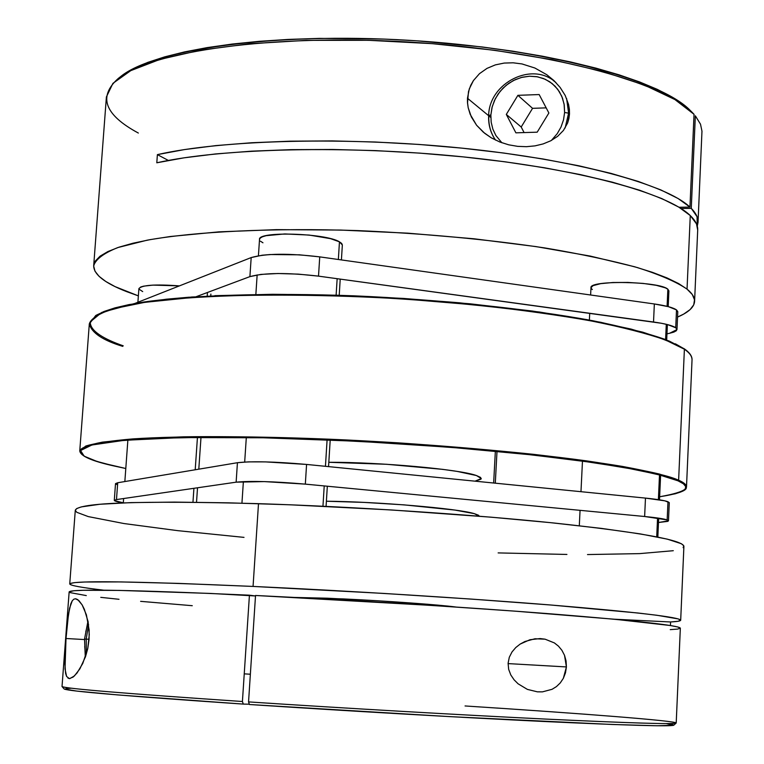 <?xml version="1.0" encoding="UTF-8"?>
<svg xmlns="http://www.w3.org/2000/svg" width="764" height="764" viewBox="0 0 764 764"><rect width="100%" height="100%" fill="white"/><g stroke="black" fill="none" stroke-linecap="round" stroke-linejoin="round"><path stroke-width="1.15" d="M551.379 140.452L557.242 133.671L561.024 127.025L563.517 119.862L564.606 112.47L564.262 105.117L562.505 98.117L559.401 91.728L555.065 86.198L549.688 81.738L543.462 78.511L536.653 76.658L529.5 76.219L522.289 77.221L515.299 79.618L508.776 83.314L502.989 88.166L498.147 93.982L494.432 100.552L491.968 107.629L490.87 114.934L488.664 115.565L490.87 114.934L492.245 106.597L495.368 98.613L500.095 91.384L506.198 85.262L513.37 80.545L521.268 77.479L529.5 76.219L537.646 76.83L545.315 79.303L552.105 83.505L557.682 89.235L561.75 96.216L564.099 104.095L564.606 112.47L568.597 113.177L569.495 114.017L568.597 113.177L565.14 127.989M553.442 80.612L555.934 82.56M566.63 98.556L568.597 113.177L564.606 112.47M495.549 140.118C490.641 132.984 488.397 124.895 488.807 115.832M490.87 114.934L491.176 122.192L492.866 129.145L495.884 135.514L501.881 142.782M539.164 94.555L548.877 112.996L537.188 132.182L515.891 132.831L506.303 114.419L517.896 95.328L539.164 94.555L548.877 112.996L537.188 132.182L515.891 132.831L506.303 114.419L521.201 127.015L524.104 132.583L521.201 127.015L506.303 114.419L517.896 95.328L532.556 108.335L521.201 127.015L532.556 108.335L517.896 95.328L539.164 94.555M546.174 107.867L532.556 108.335L546.174 107.867M546.757 74.7L553.852 80.497L560.136 87.44L565.207 95.462L568.578 104.515L569.495 114.017L568.903 118.63L567.642 122.947L563.44 130.443L557.624 136.345L550.739 140.786L543.147 143.918L535.039 145.867L526.463 146.688L517.658 146.354L508.7 144.816L499.847 142.008L491.271 137.826L483.392 132.239L476.583 125.239L470.204 114.371L468.189 107.705L467.472 102.3L467.472 98.25L490.822 117.484L467.472 98.25L469.287 88.901L473.413 80.592L479.496 73.65L486.983 68.388L495.33 64.892L504.192 63.068L513.121 62.801L521.993 63.937L534.876 68.015L546.757 74.7L553.852 80.497L560.136 87.44L565.207 95.462L568.578 104.515L569.381 109.281L569.495 114.017L567.642 122.947L563.44 130.443L557.624 136.345L550.739 140.786L543.147 143.918L535.039 145.867L526.463 146.688L517.658 146.354L508.7 144.816L499.847 142.008L491.271 137.826L484.729 133.337L476.583 125.239L471.359 116.968L468.198 107.781L467.52 103.035L468.485 91.613L470.739 85.301L473.413 80.592L479.496 73.65L486.983 68.388L495.33 64.892L504.192 63.068L513.121 62.801L521.993 63.937M694.591 301.341L697.704 229.945C697.924 225.313 695.45 220.519 690.274 215.563L678.728 207.082L661.786 198.573L639.563 190.198L612.279 182.147L580.363 174.603L544.369 167.755L505.014 161.796L463.175 156.878L419.799 153.125L375.917 150.632L332.588 149.477L290.826 149.658L251.585 151.167L215.725 153.927L183.943 157.842L156.801 162.789L157.394 154.624L184.391 149.591L215.983 145.59L251.623 142.744L290.616 141.168L332.13 140.91L375.21 142.008L418.863 144.434L462.058 148.149L503.762 153.039L543.032 158.988L579.026 165.826L611.009 173.39L638.427 181.488L660.86 189.921L678.069 198.506L689.949 207.082L694.037 114.314L674.908 99.559L644.386 85.09L603.13 71.596L552.515 59.773L494.652 50.281L432.262 43.663L368.458 40.301L306.488 40.358L249.436 43.777L199.92 50.271L159.943 59.411L130.759 70.641L112.929 83.352L106.397 96.932L93.695 265.671C95.758 259.216 103.799 253.18 117.818 247.565L147.204 240.173C195.441 231.502 272.271 227.739 358.383 230.623C424.698 233.536 486.84 239.304 544.818 247.937C580.678 253.973 611.563 260.524 637.462 267.591C660.02 274.782 676.551 281.964 687.037 289.126L690.274 215.563C667.268 193.082 578.797 168.682 463.175 156.878C347.658 145.045 222.458 148.101 156.801 162.789L157.394 154.624C222.744 139.707 346.999 136.422 462.058 148.149C577.212 159.848 665.979 184.325 689.949 207.082L679.034 207.273L689.949 207.082L694.037 114.314L692.432 112.642C663.123 81.672 544.713 50.042 408.492 42.02C272.28 33.855 150.947 51.245 118.181 78.53C97.888 96.694 104.611 114.867 138.351 133.051M697.694 230.031L696.481 223.842L690.274 215.563L687.037 289.126L678.623 283.568L667.058 277.943L652.341 272.309L634.55 266.741L590.305 256.093L535.965 246.591L474.014 238.779L407.68 233.154L340.61 230.059L276.52 229.639L218.829 231.855L170.324 236.506L150.164 239.629L132.984 243.219L118.869 247.211L107.896 251.557L100.065 256.179L95.347 261.021L93.676 266.034L94.956 271.153L99.043 276.32L105.814 281.496L115.087 286.624L138.36 295.869L126.709 291.657C104.649 283.081 93.647 274.419 93.695 265.691M687.037 289.126C692.26 293.376 694.772 297.463 694.591 301.388C694.151 307.204 688.469 312.438 677.534 317.079L683.742 314.052L690.093 309.601L693.731 304.836L694.514 299.813L692.318 294.56L687.037 289.126M691.267 208.352C695.994 213.166 698.248 217.816 698.038 222.324L697.284 226.125L697.054 216.699L691.267 208.352L681.068 208.534L691.267 208.352L695.345 115.813L691.267 208.352M698.038 222.324L701.973 131.169L700.502 124.179L695.345 115.813M120.464 76.725L133.929 68.368L147.844 62.361L164.747 56.851L184.535 51.914L207.054 47.626L232.084 44.073L259.349 41.313L288.553 39.403L319.314 38.381L383.91 39.079L416.867 40.817L481.817 46.919L512.931 51.207L542.564 56.23L570.364 61.903L595.987 68.149L619.146 74.862L639.621 81.958L657.231 89.331L671.862 96.885L683.417 104.534L690.369 110.57M692.432 112.642L690.303 110.513C661.108 79.666 543.634 48.237 408.597 40.291C273.56 32.193 153.192 49.498 120.55 76.658L118.181 78.53M157.394 154.624L168.367 160.45L157.394 154.624M88.576 624.532L86.208 639.105L84.537 639.029L89.082 639.267L86.208 639.105L86.399 653.889M85.597 656.429L84.699 646.42M85.788 631.742L88.156 621.972M66.602 676.446L65.599 673.37L64.825 662.961L66.01 638.503L68.493 614.113L70.823 603.761L72.274 600.743L73.927 599.119L75.77 598.775L77.785 599.654L82.13 604.878L84.336 609.223L88.118 621.762L89.273 634.578L87.784 648.455L82.799 663.381L77.069 672.96L73.115 677.066L69.352 678.604L66.602 676.446L65.016 668.892L66.01 638.503L84.498 639.554L66.01 638.503L66.735 629.651M508.662 669.321L508.098 663.247L509.301 657.25L512.014 651.94L515.776 647.538L520.16 644.081L524.964 641.493L535.02 638.761L545.095 639.181L554.406 642.935L558.465 646.153L561.903 650.298L564.51 655.283L566.067 660.936L566.41 666.934L563.354 678.308L560.26 682.93L556.421 686.616L552.047 689.309L542.469 691.859L537.417 691.84L527.389 689.395L518.107 683.818L514.086 679.817L510.801 674.956L508.662 669.321L508.098 663.247L509.301 657.25L512.014 651.94L515.776 647.538L520.16 644.081L529.939 639.735L540.11 638.57L545.095 639.181L554.406 642.935L558.465 646.153L561.903 650.298L564.51 655.283L566.41 666.934L565.475 672.864L563.354 678.308L560.26 682.93L556.421 686.616L552.047 689.309L542.469 691.859L537.417 691.84L527.389 689.395L518.107 683.818L514.086 679.817L510.801 674.956L508.662 669.321M508.089 663.601L566.41 666.934L508.089 663.601M680.686 620.244L683.904 546.384C683.054 540.1 640.012 532.336 554.769 523.092C470.872 514.411 353.913 506.704 258.499 503.657L253.056 586.427C348.795 590.849 466.298 598.202 550.653 604.992C636.355 612.098 679.702 617.178 680.686 620.244C680.562 621.036 677.2 621.609 670.591 621.972L614.428 619.222L514.401 611.104L430.552 605.365L255.529 595.481L248.548 701.906C344.717 708.257 462.096 715.028 546.26 719.105C631.742 723.155 675.061 724.444 676.207 722.983L680.342 628.18C679.368 625.487 636.441 620.731 551.551 613.912C467.96 607.361 351.287 600.084 255.529 595.481L248.548 701.906L249.408 704.504C343.972 710.778 459.202 717.425 542.555 721.426C627.292 725.389 671.031 726.65 673.772 725.208L657.241 725.762L612.365 724.482L449.547 716.613L249.408 704.504L248.548 701.906C343.886 708.199 460.119 714.913 544.121 719.01C629.507 723.069 673.523 724.415 676.169 723.05L673.772 725.208L666.284 723.575M103.732 590.19C81.547 587.592 70.221 585.51 69.744 583.944C72.255 580.382 133.356 581.213 253.056 586.427L383.948 593.437L471.942 599.129L550.873 605.012L638.188 613.034L657.011 615.278L678.193 618.907L680.686 620.253L678.05 621.275L670.591 621.972L670.439 625.535L670.591 621.972L614.428 619.222L670.181 625.496L677.907 627.005L680.342 628.18L677.687 629.078L670.257 629.641M294.503 597.438L343.198 598.909C386.126 600.915 439.682 604.801 455.907 607.027L427.639 604.257L378.084 600.8L327.441 598.212L294.503 597.438M405.13 602.557L405.063 603.761L405.13 602.557M70.756 584.766L70.097 583.543L74.662 582.617L84.642 582.015L121.056 581.92L178.356 583.39L253.056 586.427L258.499 503.657C139.172 500.496 78.1 502.693 75.292 510.228L69.744 583.925M69.152 591.88L73.755 590.753L83.438 590.285L119.117 590.41L210.635 593.447L255.501 595.968L249.427 595.185C131.589 589.875 71.491 588.767 69.152 591.871L62.027 686.492C63.985 688.498 124.112 693.502 242.417 701.505L249.427 595.185L242.417 701.505C125.859 693.616 65.742 688.641 62.056 686.569L64.186 688.994C67.967 691.181 127.674 696.214 243.286 704.093L117.685 694.915L76.734 691.076L64.176 688.985M75.474 598.747L78.845 600.533L82.13 604.878L86.399 614.819L89.149 630.042L89.082 639.267L87.784 648.455L85.53 656.629L79.905 668.806L74.366 675.987L69.782 678.604L67.996 678.145M249.312 704.198L243.286 704.093L242.417 701.505L243.286 704.093L249.312 704.198M66.038 688.479L70.718 688.278M669.541 724.043L673.055 724.73M465.056 705.965C581.223 713.423 678.27 720.987 676.169 723.05M683.14 547.645L683.79 545.792L681.421 543.748L667.259 539.126L640.337 533.921L601.02 528.344L550.529 522.662L491.004 517.171L391.388 509.96L290.32 504.803L228.34 502.827L174.469 502.101L131.131 502.607L99.845 504.269L81.27 506.904L76.734 508.547L75.292 510.237M75.292 510.362L76.82 512.319L88.28 516.598L123.997 523.55L177.573 530.636L244.012 537.379M498.138 552.907L566.926 554.444M587.506 554.559L639.602 553.623L673.304 550.701M67.557 621.352L69.572 608.211L72.274 600.743M70.269 592.644L86.294 595.586M100.762 597.352L119.012 599.291M140.614 601.344L192.261 605.699M656.715 536.844L657.565 517.992L656.715 536.844M658.387 499.666L659.504 474.845L658.387 499.666M322.952 506.236L324.222 485.933L322.952 506.236M325.445 466.317L327.097 439.816L325.445 466.317M192.958 502.215L193.922 488.311L192.958 502.215M195.202 469.774L197.446 437.352L195.202 469.774M493.649 483.02L495.359 451.19L493.649 483.02M259.521 239.39L260.171 238.129L262.396 236.802L266.139 235.675L284.81 233.937L309.162 235.064L330.592 238.664L339.455 241.825L341.689 243.449L342.348 244.967L339.455 241.825L338.356 259.493L339.455 241.825C325.512 233.096 257.63 231.072 259.521 239.371L258.423 255.759M337.153 278.688L336.122 295.19L337.153 278.688M260.467 241.195L262.959 242.799M207.464 292.478L207.216 296.04L207.464 292.478M138.886 288.658L140.738 286.987L143.642 286.156L152.991 285.106L179.397 285.889C155.388 284.113 141.894 285.029 138.895 288.63L137.902 302.267M138.981 289.126L142.696 291.59M668.194 306.612L668.901 290.864L667.86 289.212L667.096 306.335L667.86 289.212C659.771 281.276 588.948 279.939 590.983 287.684L590.62 294.999M666.284 324.289L665.597 339.569L666.284 324.289M668.901 290.883L667.86 289.212L665.368 287.847L656.333 285.335L643.135 283.415L627.836 282.422L612.89 282.508L600.657 283.654L593.017 285.66L590.983 287.713M591.069 288.2L592.329 289.556M479.248 516.197L478.56 515.261L474.348 513.656L479.238 516.197M668.481 520.819L669.283 502.731L667.975 501.738C664.651 500.496 657.155 499.284 645.475 498.099L644.635 516.502L667.163 519.921L668.481 520.828L658.482 522.509L667.831 521.363L668.452 520.695L667.163 519.921L667.975 501.738L667.163 519.921C663.83 518.785 656.324 517.639 644.635 516.502L305.333 484.128L306.574 464.436C275.107 461.647 252.063 461.074 237.432 462.707L236.133 482.17L116.481 499.57L117.713 482.743L115.517 483.631L114.294 500.344M123.3 502.808C117.36 501.872 114.361 501.05 114.294 500.353L116.481 499.57L117.713 482.743L237.432 462.707L236.133 482.17C250.754 480.776 273.818 481.425 305.333 484.128L306.574 464.436L645.475 498.099L644.635 516.502L305.333 484.128L264.306 481.597L236.133 482.17L116.481 499.57L114.447 500.64L123.3 502.808M115.517 483.65L117.713 482.743L237.432 462.707L248.491 461.867L265.605 461.895L306.574 464.436L645.475 498.099L664.814 500.831L669.254 502.588M117.274 484.71L115.679 483.946M474.348 513.656L454.905 510.065L404.223 504.88L364.094 502.397L326.39 501.232C377.893 501.681 457.579 508.461 474.348 513.656M654.347 303.967L653.526 322.007C665.072 323.63 672.473 325.54 675.72 327.737L676.512 309.917C673.265 307.625 665.883 305.648 654.347 303.967L653.526 322.007L318.512 276.138L319.734 256.876C288.668 253.18 265.815 253.409 251.184 257.573L249.904 276.625L196.195 296.69L249.904 276.625C264.535 272.691 287.407 272.528 318.512 276.138L319.734 256.876L654.347 303.967L319.734 256.876L299.478 254.823L270.122 254.536L262.224 255.214L251.184 257.573L249.904 276.625L260.954 274.4L277.953 273.512L298.227 274.123L318.512 276.138L661.309 323.248L667.755 324.662L675.72 327.737L676.98 329.58L669.617 333.266L673.829 332.111L676.312 330.764L676.961 329.294L675.72 327.737L676.512 309.917L668.557 306.708L654.347 303.967M676.98 329.561L677.773 311.846L676.512 309.917L677.754 311.54M666.972 333.83L669.617 333.266L666.972 333.83M134.808 303.48L251.184 257.573L134.808 303.48M476.43 475.533L481.291 478.55L475.046 481.177L480.976 479.171L480.613 477.452L476.43 475.533L457.053 471.388L442.499 469.335L386.565 464.273L328.816 462.287C380.252 462.115 459.747 469.363 476.43 475.533M122.698 346.359C102.768 340.314 91.642 332.837 89.312 323.926C90.715 318.894 98.384 313.909 112.308 308.971L144.711 302.343L193.302 297.397C252.435 293.873 329.485 294.484 406.238 299.154L478.293 305.17C522.213 310.088 559.773 315.331 590.992 320.899C618.296 326.39 639.869 331.595 655.703 336.523C668.892 341.193 678.461 345.423 684.391 349.215L665.282 339.884C646.831 333.515 622.67 327.298 592.797 321.243C528.86 309.439 441.21 300.176 354.343 296.394C267.954 293.166 190.943 295.687 142.667 302.649C120.913 306.459 105.203 310.881 95.538 315.904L89.312 323.926L95.767 315.484C105.518 310.404 121.256 305.953 142.992 302.143C191.201 295.152 268.088 292.622 354.343 295.84C441.086 299.612 528.621 308.857 592.482 320.67C622.326 326.725 646.478 332.942 664.938 339.321L684.152 348.718C689.52 352.424 692.155 356.091 692.041 359.739C692.203 356.396 689.653 352.892 684.391 349.215L678.623 480.222C670.83 476.545 652.093 471.951 622.402 466.422C599.234 462.573 569.572 458.534 533.434 454.322C493.238 450.111 448.019 446.281 397.796 442.814C320.46 438.154 242.933 435.996 183.561 436.817L134.827 438.765L102.443 442.127C88.586 444.858 81.022 447.771 79.762 450.846L85.788 446.033C95.357 443.139 111.019 440.771 132.783 438.908C181.125 435.709 258.528 435.919 345.519 439.911C433.016 444.256 521.42 452.011 585.978 460.797C616.147 465.238 640.566 469.64 659.236 474.005L678.623 480.222L684.391 349.215C689.395 352.538 691.945 356.043 692.041 359.739L686.502 486.897C686.339 484.615 683.713 482.39 678.623 480.222C683.981 482.609 686.607 484.834 686.502 486.897C684.544 486.343 694.065 491.386 659.647 496.762L675.261 493.783L681.545 491.634L685.098 489.246L685.766 486.63L683.436 483.813L678.002 480.814L678.623 480.222L678.002 480.814C693.702 486.477 687.581 491.787 659.647 496.753M675.366 343.81L683.828 348.623L669.197 341.05L642.82 332.187L600.666 322.274L539.537 312.027L459.47 302.802C397.595 297.702 335.281 294.866 272.538 294.293L191.955 296.995L134.368 303.585L101.784 312.409L90.257 321.864C89.942 331.213 104.639 339.331 123.224 345.815M114.399 466.059L96.885 461.408L84.174 456.175L80.573 450.55L91.89 444.992L124.389 440.303L182.118 437.581L263.102 437.782L357.609 441.248L451.39 447.37L532.145 454.924L593.857 462.65L636.46 469.736L663.152 475.81L678.002 480.814L657.623 474.368L624.637 467.558L579.819 460.692L524.849 454.131L462.249 448.258L395.284 443.397L327.651 439.844L263.102 437.782L205.086 437.294L156.41 438.345L119.06 440.799L94.106 444.467L86.389 446.663L81.815 449.079L80.306 451.658L81.767 454.379L86.055 457.216L93.046 460.119L102.548 463.079L125.802 468.504L114.399 466.059M114.228 466.021L125.802 468.513M96.226 315.351L104.019 311.473L114.953 307.873L129.03 304.597L166.332 299.202L189.281 297.186M214.827 295.668L272.538 294.293L336.666 295.21L403.812 298.447L470.242 303.824L532.298 311.024L586.762 319.61L631.121 329.083L663.735 338.91M555.925 82.56C532.632 60.814 489.008 82.789 488.654 115.574C488.234 124.694 490.526 132.869 495.521 140.098M87.984 621.056L84.537 639.029L85.291 657.317M244.232 673.858L250.363 674.23M579.303 525.756L580.057 510.342M580.974 491.691L582.474 461.055M657.833 537.063L658.683 518.154M659.504 499.837L660.612 475.132M241.94 503.17L243.382 481.587M244.681 462.019L246.314 437.486M326.075 506.379L327.326 486.229M328.549 466.623L330.21 439.949M123.3 502.874L123.615 498.529M124.847 481.549L127.874 440.016M196.52 502.254L197.523 487.785M198.802 469.172L200.999 437.323M495.301 483.182L497.001 451.343M342.348 244.967L341.412 259.922M340.219 279.108L339.216 295.286M257.153 274.906L255.854 294.436M210.883 294.064L210.759 295.859M667.383 324.566L666.695 339.999M589.722 313.269L589.388 320.087M89.312 323.926L79.762 450.846C80.306 456.032 91.823 461.093 114.314 466.04"/></g></svg>
